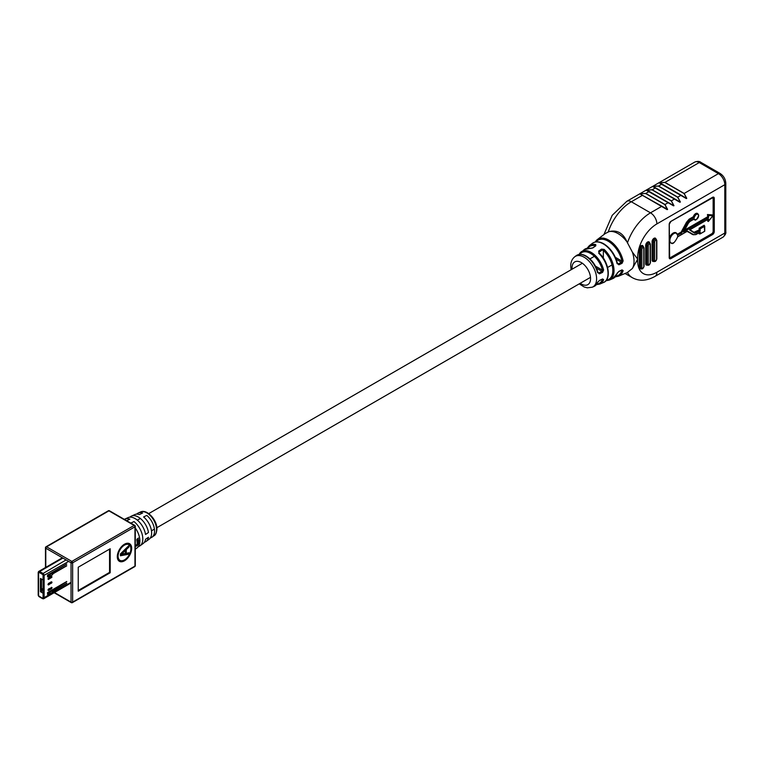 <?xml version="1.0" encoding="UTF-8"?>
<svg xmlns="http://www.w3.org/2000/svg" width="764" height="764" viewBox="0 0 764 764"><rect width="100%" height="100%" fill="white"/><g stroke="black" fill="none" stroke-linecap="round" stroke-linejoin="round"><path stroke-width="1.15" d="M708.257 219.096L689.548 229.897L708.572 218.915L708.572 221.149L712.822 215.792L708.572 215.448L708.572 217.53L683.57 231.969L688.326 223.25L689.911 221.426L694.38 218.848A3.066 1.767 120 0 0 696.768 219.23A3.066 1.767 120 0 0 698.621 215.687A3.066 1.767 120 0 0 696.768 214.283A3.066 1.767 120 0 0 694.38 217.425L694.104 217.215A3.285 1.9 -60 0 1 697.943 213.996A3.285 1.9 -60 0 1 698.621 215.505M632.391 252.158A22.595 13.045 60 0 1 634.034 261.278A22.595 13.045 60 0 1 632.391 268.489L637.711 259.149L632.391 252.158L627.024 241.949C623.137 233.106 617.159 229.658 609.089 231.597A22.595 13.045 60 0 1 627.024 241.949M615.832 276.224A20.322 11.737 -120 0 0 621.953 270.351A0.907 0.649 16.3 0 0 623.137 270.58L622.039 269.883L618.859 271.373L617.111 273.378A0.907 0.649 17.1 0 0 617.427 273.044L617.427 273.044A0.907 0.649 17.1 0 0 617.417 272.719M596.904 284.065A17.725 10.238 -120 0 0 602.452 279.395A0.907 0.659 19.3 0 0 603.627 279.643L602.586 278.965L599.406 280.455L597.591 282.441A0.907 0.668 20.4 0 0 597.906 282.126L597.906 282.126A0.907 0.668 20.4 0 0 597.916 281.821M627.416 272.442L632.391 268.489M598.623 251.136L599.196 253.4L598.623 251.136L601.497 249.121L604.114 249.389A19.921 11.508 60 0 1 614.017 270.647A19.921 11.508 60 0 1 609.137 280.149L612.718 278.65A20.418 11.794 -120 0 0 617.111 273.378M609.089 231.597L605.317 233.498L597.352 239.562A21.22 12.253 60 0 1 611.926 242.36A21.22 12.253 60 0 1 623.137 260.944L622.039 263.332L618.859 264.812L618.305 263.819L621.485 262.329L622.039 263.332M591.021 248.424A0.907 0.659 101.4 0 0 590.305 248.386L592.931 247.842L595.805 245.827L595.748 244.566A0.907 0.649 102.3 0 0 595.366 245.702A19.024 10.982 -120 0 0 587.879 248.119M617.675 263.761L618.859 264.812M598.202 272.815L599.406 273.846L598.852 272.882L602.032 271.401L602.586 272.376L603.627 269.95L602.452 270.16A17.725 10.238 -120 0 0 591.852 254.259A17.725 10.238 -120 0 0 579.752 254.355M602.586 272.376L599.406 273.846M686.769 198.315L684.009 193.54L664.833 182.472L659.189 182.797L686.33 198.459L658.969 182.787L664.947 182.348L684.124 193.426L686.769 198.315L686.32 198.573L661.614 184.277L658.558 186.044L677.735 197.112L680.38 202.002L679.922 202.269L652.58 186.473L658.558 186.044L653.029 186.215M667.593 209.384L639.793 193.855L645.771 193.426L664.947 204.494L667.593 209.384L667.144 209.651L642.438 195.345L631.322 201.763L650.498 212.831L661.614 206.414L667.153 209.537L640.012 193.865L667.373 209.403L664.833 204.609L645.656 193.54L640.251 193.598M673.982 205.697L671.222 200.922L652.045 189.854L646.411 190.179L673.542 205.841L646.191 190.169L652.16 189.73L671.336 200.808L673.982 205.697L648.837 191.649L645.656 193.54M697.685 213.891A3.285 1.9 120 0 0 697.456 213.719A3.285 1.9 120 0 0 693.626 216.938L689.271 219.449L686.76 222.439L680.896 232.59L686.492 222.276L689.118 219.172L693.349 216.728A3.514 2.034 -60 0 1 695.603 213.633A3.514 2.034 -60 0 1 697.924 213.987M689.997 229.716L693.932 232.285L699.136 229.945L700.254 230.594L695.947 233.077L694.495 233.135L689.548 229.897M693.416 234.787L687.084 231.397M677.534 234.529L681.383 232.867L687.237 222.716L689.758 219.726L694.104 217.215L693.349 216.728M708.572 215.448L707.454 214.531L712.659 214.951L707.77 214.856L708.257 217.348L708.257 215.133L712.468 215.2M707.77 219.449L708.257 221.474L708.257 219.172M694.447 232.848L689.816 229.821L694.447 232.848L695.794 232.8L699.929 230.413L699.929 228.637L700.254 230.594M699.136 229.945L699.136 228.178L699.452 230.136L695.307 232.523L693.97 232.571M699.136 228.178L704.198 225.246L699.452 228.36L704.675 226.268L700.254 228.818M704.198 225.619L704.675 231.225L700.254 233.784L704.675 231.225M699.136 232.743L699.136 233.88L700.254 233.784L699.929 232.275M700.091 232.189L695.899 234.605L693.32 234.739L687.304 231.263L692.566 234.558M677.639 236.773L687.466 231.1L693.588 234.634L695.947 234.5L700.254 232.017L700.254 233.784M694.38 217.425L689.911 220.003L687.514 222.868L681.603 233.106L677.678 235.006M708.572 217.53L683.933 231.387M683.57 231.969L683.78 231.482L683.57 231.969M699.929 232.199L695.899 234.605L693.588 234.634M694.104 219.01L689.758 221.522M673.886 242.599A5.529 3.19 -60 0 1 671.04 242.914A5.529 3.19 -60 0 1 669.894 240.383A5.529 3.19 -60 0 1 672.31 234.825A5.529 3.19 -60 0 1 676.57 233.345A5.529 3.19 -60 0 1 677.63 235.025L677.668 236.754L687.237 231.225M677.63 235.025L681.603 233.106M707.722 221.188L707.454 219.631M684.382 230.575L707.77 217.072L707.454 214.531M664.833 204.609L668.118 202.718L673.772 205.717L646.64 189.911M680.38 202.002L677.62 197.236L658.444 186.158M652.045 189.854L655.34 187.954L653.019 186.349L680.161 202.021L655.34 187.954L674.516 199.022L671.222 200.922M659.428 182.529L686.549 198.334L680.905 195.336L677.62 197.236M590.305 248.386A19.119 11.04 -120 0 0 584.259 249.542L592.931 247.842M592.492 248.09L595.634 245.836M602.099 279.194L602.586 278.965M597.696 272.213L598.852 272.882L597.696 272.213M596.464 268.183L602.032 271.401L602.452 270.16L595.452 266.13M617.207 263.179L618.305 263.819L617.207 263.179M616.204 259.282L621.485 262.329L621.953 261.126L623.137 260.944M601.497 249.121L602.08 250.095L603.35 250.315L604.114 249.389M621.543 270.112L622.039 269.883M119.652 560.136A9.044 5.224 -60 0 1 119.327 559.974A9.044 5.224 -60 0 1 117.455 555.829A9.044 5.224 -60 0 1 117.675 553.757M130.873 548.819A9.044 5.224 -60 0 1 126.929 557.921A9.044 5.224 -60 0 1 119.967 560.337A9.044 5.224 -60 0 1 118.095 556.202A9.044 5.224 -60 0 1 122.039 547.1A9.044 5.224 -60 0 1 129.001 544.684A9.044 5.224 -60 0 1 130.873 548.819M117.293 556.66A10.171 5.873 -60 0 1 121.734 546.432A10.171 5.873 -60 0 1 129.565 543.701A10.171 5.873 -60 0 1 131.675 548.361A10.171 5.873 -60 0 1 127.235 558.589A10.171 5.873 -60 0 1 119.394 561.32A10.171 5.873 -60 0 1 117.293 556.66M129.24 543.538A10.171 5.873 -60 0 1 131.036 547.989A10.171 5.873 -60 0 1 130.654 550.892M130.806 523.111L134.006 521.573A15.395 8.891 60 0 1 142.811 539.002A15.395 8.891 60 0 1 140.051 545.773L143.059 543.615A15.032 8.681 -120 0 0 145.542 539.279L148.474 537.283A14.659 8.461 60 0 1 146.058 541.456A14.659 8.461 60 0 1 144.386 542.23M136.202 545.792L137.205 545.821L138.59 543.872L137.262 545.572L136.326 545.429L136.278 546.174M137.262 545.572L136.154 545.448L136.995 545.372M138.704 543.271L137.51 544.073L138.762 542.65L137.682 543.099L136.278 545.19L138.704 543.271M146.058 541.456L149.056 539.298A14.296 8.251 -120 0 0 151.625 533.014A14.296 8.251 -120 0 0 143.594 516.951L146.783 515.413A13.924 8.041 60 0 1 154.557 531.018A13.924 8.041 60 0 1 152.065 537.14A13.924 8.041 60 0 1 150.374 537.904M140.051 545.773A15.395 8.891 60 0 1 138.389 546.566M135.295 549.192L137.052 547.922A15.767 9.101 -120 0 0 139.879 540.998A15.767 9.101 -120 0 0 135.295 527.943M138.8 541.867L137.138 542.984L138.523 541.724M136.66 514.134A13.924 8.041 60 0 1 138.16 513.055A13.924 8.041 60 0 1 142.629 513.016L139.44 514.554A14.296 8.251 -120 0 0 134.789 514.583L131.418 516.101A14.659 8.461 60 0 1 141.588 519.549A14.659 8.461 60 0 1 148.474 532.489L145.542 534.485A15.032 8.681 -120 0 0 138.494 521.182A15.032 8.681 -120 0 0 128.056 517.62L124.685 519.148A15.395 8.891 60 0 1 129.851 519.176L126.652 520.714M136.813 539.814L137.386 539.097L138.179 539.623L138.351 538.018L136.813 539.814M136.727 540.186L137.062 539.069L137.902 539.546L138.274 538.448M137.119 539.031L137.902 539.546M138.762 540.731L137.568 541.523L138.704 540.053L137.539 540.482L137.128 542.192L138.762 540.731M137.042 541.389L138.781 541.055M137.568 541.523L136.995 541.265L137.358 540.683L138.704 540.053M129.909 517.161A14.659 8.461 60 0 1 131.418 516.101M128.963 546.986L126.27 549.593L126.27 553.317L128.963 552.773L128.963 554.196L120.397 555.772L120.397 553.938L128.963 545.515L128.963 546.986L128.323 546.613L125.63 549.221L126.27 549.593M78.234 567.222L78.234 591.212L110.188 572.752L110.188 548.762L78.234 567.222M126.165 558.656A10.171 5.873 -60 0 1 119.088 561.12M122.164 545.993A9.044 5.224 -60 0 1 128.362 544.312A9.044 5.224 -60 0 1 128.677 544.512M125.63 549.221L125.63 552.945L126.27 553.317M128.323 552.897L128.963 554.196M128.323 553.824L120.397 555.285M125.325 550.5L124.685 550.128L120.76 553.919L125.325 553.508L125.325 550.5L121.4 554.292M78.234 590.467L109.558 572.389L109.558 549.135M109.558 572.389L110.188 572.752M135.935 545.601L137.205 545.821M137.023 541.647L137.549 541.896M137.816 539.231L137.3 538.897L138.341 538.821L137.3 538.897M138.093 539.308L137.577 538.954L138.341 538.821M48.419 590.505L47.979 589.951L48.533 588.977L51.971 587.506L48.695 589.445L48.695 590.171L51.818 587.917M51.981 587.927L51.513 588.729M51.971 587.506L51.465 588.767L48.609 590.41M51.589 576.705L51.427 576.237L48.533 577.909L47.979 578.873L48.419 579.437L51.818 576.839L48.695 578.377L48.695 579.093M51.427 576.237L51.818 576.839M51.981 576.858L51.513 577.651M48.609 579.341L51.589 577.431M51.818 577.03L48.419 579.437M47.626 575.015A0.907 0.525 0 0 0 48.361 575.044L49.622 574.767A0.907 0.525 -0 0 0 49.937 574.643L52.41 573.22A0.907 0.525 0 0 0 52.544 572.58L66.726 564.119M66.726 565.704L52.678 573.821M66.726 563.994L47.549 575.063L47.549 576.906L47.979 576.658M52.678 573.945L66.726 565.837M38.391 572.035A1.805 1.041 60 0 1 38.458 571.759A1.805 1.041 60 0 1 38.754 571.415A1.805 1.041 60 0 1 39.652 571.501L42.851 573.344A1.805 1.041 60 0 1 44.131 575.559L44.131 597.887A1.805 1.041 60 0 1 43.758 598.718A1.805 1.041 60 0 1 43.309 598.795A1.805 1.041 60 0 1 43.032 598.718M66.726 581.652L52.62 590.2M52.678 591.346L66.726 583.238M66.726 583.362L52.678 591.479M47.979 594.191L47.549 594.44L47.549 592.587L66.726 581.519M51.589 582.244L48.695 583.916L48.695 584.632L51.589 582.961L51.427 581.776L51.981 582.178M51.981 582.388L51.513 583.19M51.818 582.56L48.609 584.88M48.419 584.966L47.979 584.412L48.533 583.438L51.427 581.776M40.463 591.737L43.071 593.236L43.071 597.763A0.907 0.525 60 0 1 42.889 598.174A0.907 0.525 -120 0 0 43.071 597.763L43.071 575.435A0.907 0.525 -120 0 0 42.431 574.327L39.241 572.475A0.907 0.525 -120 0 0 38.783 572.437A0.907 0.525 60 0 1 39.241 572.475L42.431 574.327A0.907 0.525 60 0 1 43.071 575.435L43.071 579.952L40.463 578.443L40.463 591.737L43.071 590.658M39.241 572.016A1.471 0.85 -120 0 0 38.267 572.226A1.471 0.85 -120 0 0 38.2 572.618L38.2 594.946A1.471 0.85 -120 0 0 39.241 596.741L42.431 598.584A1.471 0.85 -120 0 0 42.803 598.728A1.471 0.85 -120 0 0 43.472 597.992L43.472 575.664A1.471 0.85 -120 0 0 42.431 573.859L39.241 572.016L39.652 571.501L62.887 558.083M39.241 596.283L42.431 598.126L39.241 596.283A0.907 0.525 60 0 1 38.601 595.175A0.907 0.525 -120 0 0 39.241 596.283M38.601 572.847L38.601 595.175L38.601 572.847A0.907 0.525 60 0 1 38.783 572.437A0.907 0.525 -120 0 0 38.601 572.847M52.544 574.175A0.907 0.525 180 0 1 52.41 574.805L49.937 576.237A0.907 0.525 180 0 1 49.622 576.352L48.361 576.629A0.907 0.525 180 0 1 47.549 576.581M52.41 590.753L49.937 592.176L49.937 593.762L52.41 592.339L52.41 590.753A0.907 0.525 0 0 0 52.544 590.114L52.62 589.798M47.626 592.549A0.907 0.525 0 0 0 48.361 592.568L48.361 594.163L49.622 593.886L49.622 592.291L48.361 592.568M52.544 591.699A0.907 0.525 180 0 1 52.41 592.339M48.361 594.163A0.907 0.525 180 0 1 47.549 594.106M41.476 579.026L41.476 591.575M42.593 588.624L43.071 589.283L42.431 589.636L43.071 588.347M617.111 263.733A20.418 11.794 -120 0 0 603.293 243.897A20.418 11.794 -120 0 0 592.348 243.372C595.471 241.157 599.282 241.309 603.808 243.811C610.589 248.166 615.135 254.679 617.446 263.351M597.591 272.729A17.83 10.295 -120 0 0 585.711 256.169A17.83 10.295 -120 0 0 576.161 255.711C578.892 253.753 582.254 253.877 586.227 256.083C591.89 259.674 595.786 265.098 597.935 272.356M576.161 255.711L574.738 256.79A17.601 10.161 60 0 1 588.5 260.648A17.601 10.161 60 0 1 596.608 278.803A17.601 10.161 60 0 1 592.291 287.188L587.335 287.827L584.221 287.006L579.227 283.864M580.229 283.282A13.103 7.564 -120 0 0 590.562 278.621A13.103 7.564 -120 0 0 581.299 262.568A13.103 7.564 -120 0 0 572.035 267.916A13.103 7.564 -120 0 0 572.102 269.186M671.222 243.009A5.749 3.323 -60 0 1 669.264 241.338M676.321 233.221A5.529 3.19 120 0 0 676.083 233.068A5.529 3.19 120 0 0 671.833 234.548A5.529 3.19 120 0 0 669.417 240.106A5.529 3.19 120 0 0 670.563 242.637A5.529 3.19 120 0 0 670.811 242.761M623.137 270.58A21.22 12.253 60 0 1 618.525 276.215L627.97 272.271M592.291 287.188L593.943 286.5A17.83 10.295 -120 0 0 597.591 282.441M603.627 279.643A18.632 10.753 60 0 1 599.74 284.074L603.331 282.575A19.119 11.04 -120 0 0 608.02 273.455A19.119 11.04 -120 0 0 598.689 253.228M587.115 248.243L589.264 245.731A19.921 11.508 60 0 1 595.748 244.566M595.251 242.026A21.22 12.253 60 0 1 597.352 239.562L595.194 242.035M579.122 254.441A18.632 10.753 60 0 1 581.165 251.891A18.632 10.753 60 0 1 593.676 254.126A18.632 10.753 60 0 1 603.627 269.95M653.631 261.355A2.712 1.566 -60 0 1 652.093 260.075L652.093 241.625A2.712 1.566 -60 0 1 654.013 238.301A2.712 1.566 -60 0 1 655.894 238.989M647.242 265.051A2.712 1.566 -60 0 1 645.704 263.761L645.704 245.311A2.712 1.566 -60 0 1 647.624 241.987A2.712 1.566 -60 0 1 649.495 242.685M640.853 268.737A2.712 1.566 -60 0 1 639.315 267.457L639.315 249.007A2.712 1.566 -60 0 1 641.225 245.683A2.712 1.566 -60 0 1 643.107 246.371M656.887 272.251L724.807 233.039L724.807 184.697L656.887 223.909A27.122 15.662 120 0 0 637.711 257.124L637.711 261.183A27.122 15.662 120 0 0 656.887 272.251A9.044 5.224 -120 0 1 655.015 276.396L722.935 237.184A9.044 5.224 -120 0 0 724.807 233.039A3.39 1.958 180 0 0 725.8 231.654C726.239 233.259 725.284 235.102 722.935 237.184M714.264 198.353L714.264 231.568A2.483 1.432 -60 0 1 712.506 234.615L670.954 258.595A2.483 1.432 -60 0 1 669.197 257.583L669.197 224.368A2.483 1.432 -60 0 1 670.954 221.321L712.506 197.332A2.483 1.432 -60 0 1 714.264 198.353L713.461 198.077L713.939 231.568L713.939 198.353A2.263 1.308 120 0 0 713.471 197.313A2.263 1.308 120 0 0 712.506 197.341L670.802 221.417M684.009 193.54L718.418 173.629L699.241 162.551L664.833 182.472M636.507 261.766A9.044 5.224 0 0 0 637.711 261.183M625.057 273.483L632.42 277.733A36.156 20.876 -60 0 1 627.435 272.49M627.416 242.99A36.156 20.876 -60 0 1 650.498 212.831A9.044 5.224 60 0 1 656.887 223.909M603.913 234.567L612.222 215.305L626.805 201.314A9.044 5.224 -120 0 1 631.322 201.763A36.156 20.876 120 0 0 608.239 231.922M699.241 162.551A9.044 5.224 -120 0 0 694.715 162.102C697.456 161.099 699.528 161.194 700.932 162.388A3.39 1.958 120 0 0 699.241 162.551M636.507 257.707A9.044 5.224 0 0 0 637.711 257.124M724.807 184.697A9.044 5.224 -120 0 0 718.418 173.629A3.39 1.958 120 0 1 720.108 173.457C723.632 175.806 725.533 179.091 725.8 183.312A3.39 1.958 180 0 1 724.807 184.697M669.321 257.946A2.034 1.175 120 0 0 670.152 257.764L670.792 258.318L712.344 234.338L670.314 258.041A2.263 1.308 -60 0 1 669.465 258.251M670.152 257.764L711.704 233.784A2.034 1.175 120 0 0 713.137 231.291L713.137 198.077A2.034 1.175 120 0 0 712.869 197.265M669.264 238.702A5.749 3.323 -60 0 1 672.731 233.345A5.749 3.323 -60 0 1 676.742 233.459M677.401 234.242L680.676 232.351M694.629 219.679A3.514 2.034 -60 0 1 693.655 219.335M684.668 230.04L707.454 216.89M686.492 222.276L687.514 222.868M689.118 219.172L689.911 220.003M696.376 219.478A3.285 1.9 -60 0 1 694.648 219.698A3.285 1.9 -60 0 1 694.123 219.067M693.903 219.201A3.285 1.9 120 0 0 694.17 219.421A3.285 1.9 120 0 0 694.428 219.526M695.154 232.246L695.947 233.077M699.452 232.552L699.452 233.688M713.213 197.236A2.263 1.308 -60 0 1 713.461 198.077L713.137 198.077M669.197 257.401L669.197 257.583A2.263 1.308 120 0 0 669.665 258.433A2.263 1.308 120 0 0 670.792 258.318L670.954 258.595M713.137 231.291L713.461 231.291A2.263 1.308 -60 0 1 711.867 234.061L711.704 233.784M712.506 234.615L712.344 234.338A2.263 1.308 120 0 0 713.939 231.568L714.264 231.568M654.652 241.987L654.652 260.448A1.356 0.783 120 0 0 655.607 261.002A1.356 0.783 120 0 0 656.572 259.34L656.572 240.88A1.356 0.783 120 0 0 655.607 240.326A1.356 0.783 120 0 0 654.652 241.987A0.907 0.525 0 0 1 653.373 241.987L652.733 241.625L652.733 260.075L653.373 260.448L653.373 241.987A2.263 1.308 -60 0 1 654.968 239.227A2.263 1.308 -60 0 1 656.104 239.113L655.464 238.74A2.263 1.308 120 0 0 654.328 238.855A2.263 1.308 120 0 0 652.733 241.625L652.093 241.625M648.264 245.683L648.264 264.134A1.356 0.783 120 0 0 649.219 264.688A1.356 0.783 120 0 0 650.174 263.026L650.174 244.576A1.356 0.783 120 0 0 649.219 244.022A1.356 0.783 120 0 0 648.264 245.683A0.907 0.525 0 0 1 646.984 245.683L646.344 245.311L646.344 263.761L646.984 264.134L646.984 245.683A2.263 1.308 -60 0 1 648.579 242.914A2.263 1.308 -60 0 1 649.706 242.799L649.066 242.436A2.263 1.308 120 0 0 647.939 242.541A2.263 1.308 120 0 0 646.344 245.311L645.704 245.311M641.865 249.37L641.865 267.83A1.356 0.783 120 0 0 642.83 268.374A1.356 0.783 120 0 0 643.785 266.722L643.785 248.262A1.356 0.783 120 0 0 642.83 247.708A1.356 0.783 120 0 0 641.865 249.37A0.907 0.525 0 0 1 640.585 249.37L639.946 249.007L639.946 267.457L640.585 267.83L640.585 249.37A2.263 1.308 -60 0 1 642.19 246.6A2.263 1.308 -60 0 1 643.317 246.495L642.677 246.123A2.263 1.308 120 0 0 641.55 246.237A2.263 1.308 120 0 0 639.946 249.007L639.315 249.007M639.315 267.457L639.946 267.457A2.263 1.308 120 0 0 640.413 268.489A2.263 1.308 120 0 0 640.786 268.594M642.19 268.747A2.263 1.308 -60 0 1 641.053 268.861A2.263 1.308 -60 0 1 640.585 267.83A0.907 0.525 0 0 0 641.865 267.83M645.704 263.761L646.344 263.761A2.263 1.308 120 0 0 646.812 264.802A2.263 1.308 120 0 0 647.175 264.907M648.579 265.06A2.263 1.308 -60 0 1 647.452 265.165A2.263 1.308 -60 0 1 646.984 264.134A0.907 0.525 0 0 0 648.264 264.134M652.093 260.075L652.733 260.075A2.263 1.308 120 0 0 653.201 261.107A2.263 1.308 120 0 0 653.564 261.212M654.968 261.364A2.263 1.308 -60 0 1 653.841 261.479A2.263 1.308 -60 0 1 653.373 260.448A0.907 0.525 0 0 0 654.652 260.448M643.785 266.722A0.907 0.525 0 0 0 644.052 266.349L642.639 268.794L640.413 268.489M643.785 248.262A0.907 0.525 0 0 0 644.052 247.899L644.052 266.349M650.174 263.026A0.907 0.525 0 0 0 650.441 262.654L649.028 265.098L646.812 264.802M650.174 244.576A0.907 0.525 0 0 0 650.441 244.203L650.441 262.654M656.572 259.34A0.907 0.525 0 0 0 656.83 258.967L655.426 261.412L653.201 261.107M656.572 240.88A0.907 0.525 0 0 0 656.83 240.517L656.83 258.967M615.392 257.334L621.953 261.126A20.322 11.737 -120 0 0 610.169 242.503A20.322 11.737 -120 0 0 596.006 241.892M602.08 250.095L599.196 252.11M606.368 280.149A19.024 10.982 -120 0 0 612.709 268.642A19.024 10.982 -120 0 0 603.35 250.315L603.35 258.117M140.442 512.023C146.717 508.595 157.26 519.988 156.926 529.07C156.582 532.747 155.646 534.953 154.099 535.679A13.676 7.898 -120 0 0 156.553 529.662A13.676 7.898 -120 0 0 150.833 516.178A13.676 7.898 -120 0 0 140.442 512.023L138.16 513.055M134.731 566.63A1.127 1.127 0 0 0 135.295 565.646A1.127 0.649 -0 0 1 134.961 566.114L134.961 526.807L72.637 562.791L72.637 602.099L134.961 566.114A1.127 0.649 60 0 1 134.731 566.63L72.408 602.615A1.127 0.649 60 0 0 72.637 602.099A1.127 0.649 -0 0 1 71.042 602.099L71.042 562.791L45.792 548.208L45.792 567.346M108.345 510.791A1.127 0.649 60 0 1 108.918 510.849A1.127 0.649 120 0 1 109.481 510.791A1.127 1.127 0 0 0 108.345 510.791L46.021 546.776A1.127 1.127 0 0 0 45.458 547.75A1.127 0.649 -0 0 1 45.792 547.291A1.127 0.649 60 0 1 46.585 546.833L71.835 561.406L134.168 525.422L108.918 510.849L46.585 546.833A1.127 0.649 -60 0 0 45.792 548.208A1.127 0.649 -0 0 1 45.458 547.75L45.458 567.537M54.473 592.53L71.042 602.099A1.127 0.649 120 0 0 71.272 602.615A1.127 1.127 0 0 0 72.408 602.615M71.042 562.791A1.127 0.649 -0 0 0 72.637 562.791A1.127 0.649 60 0 0 71.835 561.406A1.127 0.649 120 0 0 71.042 562.791M135.295 526.348A1.127 1.127 0 0 0 134.731 525.365A1.127 0.649 -60 0 0 134.168 525.422A1.127 0.649 60 0 1 134.961 526.807A1.127 0.649 -0 0 0 135.295 526.348L135.295 565.646M68.645 561.406L43.472 575.664M43.472 597.992L71.042 582.349M42.431 573.859L66.086 559.926M52.41 574.805L52.41 573.22M49.937 574.643L49.937 576.237M49.622 576.352L49.622 574.767M48.361 575.044L48.361 576.629M48.695 583.916L48.533 583.438M48.466 584.317L47.979 584.412M48.695 584.632L51.589 582.961M48.466 584.498L47.979 584.594M51.589 587.783L51.427 587.306M48.466 589.846L47.979 589.951M48.695 590.171L51.589 588.5M48.466 590.037L47.979 590.133M48.466 578.778L47.979 578.873M48.466 578.959L47.979 579.064M151.463 530.827L154.433 529.118M156.859 527.714L590.505 277.351M607.6 267.476L612.031 264.927M137.377 520.169L140.347 518.46M148.722 513.618L582.369 263.255M589.951 258.881L594.382 256.322M571.09 269.768L570.708 266.073C570.746 261.995 572.093 258.901 574.738 256.79M694.17 219.421L694.648 219.698C695.374 220.911 696.72 219.545 698.688 215.591L697.456 213.719M676.083 233.068L677.706 235.14M579.045 254.45L584.259 249.542M589.264 245.731L592.348 243.372M626.805 201.314L694.715 162.102M632.42 277.733C639.248 281.429 646.783 280.98 655.015 276.396M670.563 242.637L671.04 242.914C672.511 244.757 674.736 242.723 677.716 236.802L687.371 231.225M693.32 234.739L692.833 234.462M700.932 162.388L720.108 173.457M725.8 183.312L725.8 231.654M669.665 258.433L669.264 224.272L670.907 221.426L713.471 197.313M708.409 219.077L689.758 229.849M712.984 215.658L708.448 221.379M704.742 226.039L704.742 231.263L700.091 233.956M694.247 219.001L689.863 221.522L688.364 223.269L683.751 231.721M644.052 247.899L643.317 246.495M650.441 244.203L649.706 242.799M656.83 240.517L656.104 239.113M602.49 279.108L599.234 280.713L593.943 286.5M596.474 284.628L599.74 284.074M598.938 252.683L599.186 253.113C608.994 261.928 611.63 279.844 603.331 282.575M605.881 280.741L609.137 280.149M621.953 270.045L618.687 271.65L612.718 278.65M615.297 276.854L618.525 276.215M119.327 559.974L119.967 560.337M154.099 535.679L152.065 537.14M54.139 592.721L71.272 602.615M109.481 510.791L134.731 525.365M128.362 544.312L129.001 544.684M38.754 571.415L62.361 557.777M43.758 598.718L71.042 582.961M42.803 598.728L43.309 598.795M52.678 590.381L52.678 591.966M52.678 574.442L52.678 572.847"/></g></svg>
